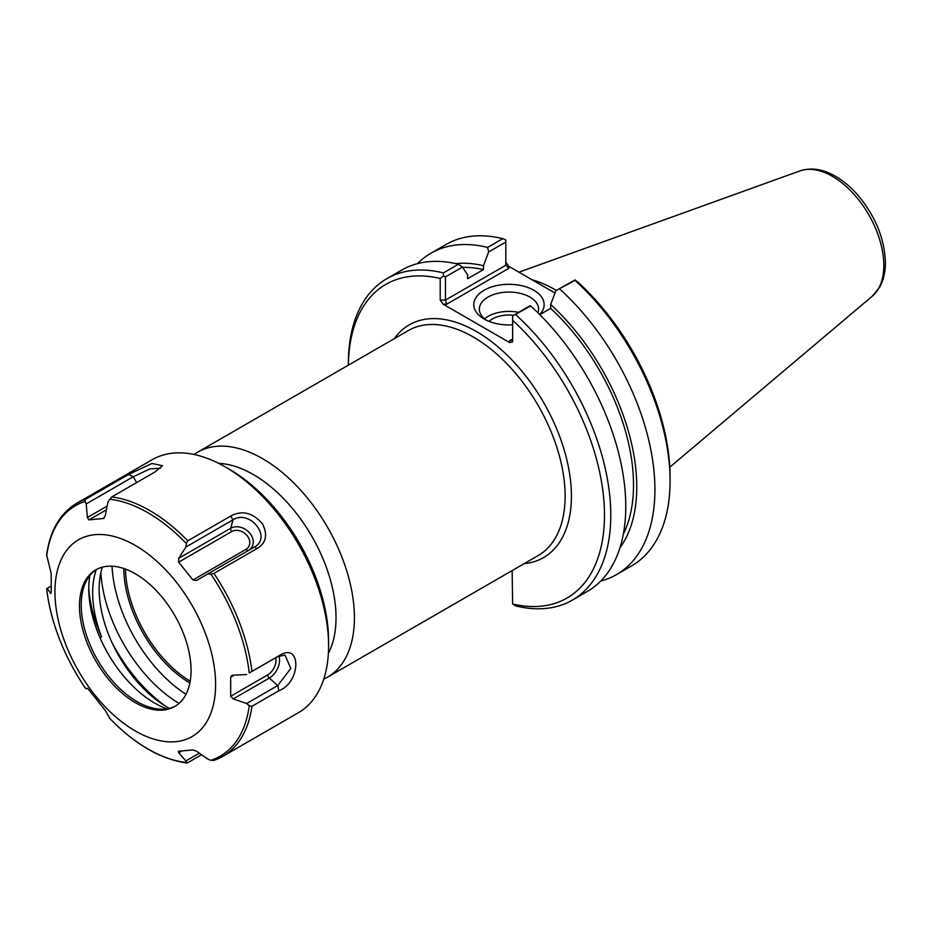 <?xml version="1.0" encoding="UTF-8"?>
<svg xmlns="http://www.w3.org/2000/svg" width="932" height="932" viewBox="0 0 932 932"><rect width="100%" height="100%" fill="white"/><g stroke="black" fill="none" stroke-linecap="round" stroke-linejoin="round"><path stroke-width="1.4" d="M186.004 694.282A110.955 64.052 60 0 1 112.05 566.202M328.379 653.39A116.884 67.488 -120 0 0 336.021 617.718A116.884 67.488 -120 0 0 218.659 463.355M189.872 682.97A94.19 54.382 60 0 1 123.781 568.508M348.37 365.169A181.099 104.559 60 0 1 440.207 278.482L440.207 300.081L443.178 304.216L509.664 342.603L512.635 341.893L512.635 320.293A181.099 104.559 60 0 1 604.484 515.163A181.099 104.559 60 0 1 512.635 603.971L512.146 570.582M323.765 679.113A129.886 74.991 -120 0 0 327.505 677.18A129.886 74.991 -120 0 0 354.405 617.718A129.886 74.991 -120 0 0 297.704 487.005A129.886 74.991 -120 0 0 197.619 452.206A129.886 74.991 -120 0 0 194.077 454.478M190.198 681.187A93.305 53.87 60 0 1 125.494 569.114M486.224 320.119A29.614 17.102 180 0 1 479.339 309.168A29.614 17.102 180 0 1 508.965 292.065A29.614 17.102 180 0 1 538.58 309.168A29.614 17.102 180 0 1 537.904 312.779M539.675 314.527A35.183 20.318 0 0 0 528.863 287.872A35.183 20.318 0 0 0 481.902 291.646A35.183 20.318 0 0 0 484.081 318.989A35.183 20.318 0 0 0 512.635 324.825M518.46 312.302A29.614 17.102 0 0 0 484.535 318.837M554.971 293.009L508.779 266.342L505.808 262.207M555.833 290.737L574.997 280.369A185.561 107.133 60 0 1 670.085 480.924L670.085 477.277A181.099 104.559 -120 0 0 578.236 282.419L574.997 279.938L555.833 290.737L550.649 304.496L550.649 308.387L539.803 314.655M549.729 289.98A128.406 74.141 60 0 1 554.994 292.951M556.357 290.423A129.886 74.991 -120 0 0 532.102 279.798M509.664 340.576L511.761 340.366L512.635 338.864L509.664 340.576L509.664 342.603M529.609 305.871L512.635 315.948L530.681 305.952L529.609 305.871M512.635 320.293L512.635 315.948M443.178 304.216L446.684 304.216L445.449 300.081L445.449 276.886L462.435 267.088L467.619 274.858L467.619 278.75L483.463 269.604L483.463 265.713L488.648 251.943L505.808 242.04L505.808 265.236L445.449 300.081L440.207 300.081M446.684 304.216L508.779 268.369L505.808 265.236M462.435 267.088L458.439 264.245L443.446 272.901L443.446 276L445.449 276.886M443.446 276L440.207 278.482M505.808 242.04L505.808 239.99L502.756 238.662L487.587 247.411L488.648 251.943M530.681 305.952A185.561 107.133 -120 0 1 587.335 591.447L572.353 600.103A185.561 107.133 -120 0 1 515.687 605.917L512.635 603.971M670.085 480.924A185.561 107.133 60 0 1 631.651 565.864L616.483 574.625A185.561 107.133 60 0 1 600.756 581.044M559.829 289.118A185.561 107.133 60 0 1 616.483 574.625M443.446 272.901A185.561 107.133 -120 0 0 386.792 278.703A185.561 107.133 -120 0 0 348.358 363.655L348.358 365.169M458.439 264.245A185.561 107.133 -120 0 0 401.785 270.047L386.792 278.703M572.353 600.103A185.561 107.133 -120 0 0 515.687 314.608M417.501 263.628A185.561 107.133 60 0 1 430.922 253.224L446.102 244.464A185.561 107.133 60 0 1 502.756 238.662M513.369 315.249A23.382 13.502 0 0 0 489.09 321.389M550.649 308.387A164.696 95.087 60 0 1 623.345 534.094M550.649 304.496A169.275 97.732 60 0 1 619.943 547.806M455.876 263.639A169.275 97.732 60 0 1 483.463 265.713M430.922 253.224A185.561 107.133 60 0 1 487.587 247.411M462.68 267.449A164.696 95.087 60 0 1 483.463 269.604M210.865 574.077L213.929 573.413L256.894 548.61L254.727 546.851L207.65 574.03L210.865 574.077A144.646 83.507 60 0 1 249.24 672.986L277.887 656.477M278.889 690.728L277.713 685.568L246.642 703.509L249.24 705.71L251.943 706.281L278.889 690.728C301.444 682.341 301.455 640.843 278.889 655.825L249.24 672.986M279.355 655.522L277.713 656.606L285.041 655.103L290.784 668.465L277.713 685.568L269.301 678.1A14.539 8.4 120 0 0 278.738 656.07M199.343 753.184L185.922 760.931L186.33 762.493L187.751 762.702L201.557 754.734M128.511 474.493L85.546 499.296L85.033 501.428L86.21 503.921L133.288 476.73L128.511 474.493L151.974 463.472L162.506 465.709L154.689 472.151L111.724 496.954A146.114 84.358 60 0 1 149.737 510.538A146.114 84.358 60 0 1 187.751 540.851L186.33 543.542L185.922 547.014L233.012 519.823L230.717 516.048L187.751 540.851M51.178 593.183L51.19 573.564L46.635 554.913C50.06 530.506 60.079 513.311 76.68 503.292L152.219 459.686A146.114 84.358 60 0 1 225.276 466.92L225.276 466.92A146.114 84.358 60 0 1 328.588 645.876A146.114 84.358 60 0 1 298.322 712.759L222.795 756.365A146.114 84.358 60 0 1 213.929 760.372L222.795 756.365A146.114 84.358 60 0 0 251.943 706.281M256.894 548.61C266.074 543.274 267.95 535.026 262.509 523.866C252.712 512.588 242.11 509.979 230.717 516.048M207.65 574.03L196.501 580.461L192.959 579.972L178.653 562.182L231.73 531.543A2.971 1.713 60 0 1 230.752 528.246L178.688 558.303L178.653 562.182M178.688 558.303L185.922 547.014M135.28 545.43A113.599 65.59 60 0 1 204.842 724.723A113.599 65.59 60 0 1 65.706 644.396A113.599 65.59 60 0 1 135.28 545.43M104.198 518.052L103.207 518.623L105.2 515.874L107.926 501.975L111.724 496.954M107.122 506.076L87.387 517.47L88.913 519.905L103.708 518.448M87.387 517.47L86.21 503.921M110.058 718.688L105.2 710.359L88.913 689.866L87.387 688.2L86.21 688.876L85.033 687.653A144.646 83.507 60 0 1 46.658 588.744L47.532 588.267L46.658 588.744L47.206 588.36L50.643 593.498L51.19 592.635M185.922 760.931L178.688 752.788L181.775 751.006M178.688 752.788L178.292 751.308M178.653 751.215L192.959 749.934L196.501 751.192L207.65 758.998L210.865 760.302L213.929 760.372M246.642 703.509L233.245 698.918L269.301 678.1A2.971 1.713 -120 0 1 267.74 674.861L230.682 696.262L233.245 698.918M230.682 696.262L230.682 677.203L234.27 675.118M246.642 674.547L233.245 675.164L231.73 675.583L230.682 677.203M109.568 718.188A144.646 83.507 60 0 0 186.33 762.493L187.751 762.702M47.206 588.36L50.992 586.181M136.655 482.566L133.288 476.73L149.994 468.854L160.467 468.26M248.599 550.381A14.539 11.475 35.1 0 0 249.927 533.372A14.539 11.475 35.1 0 0 230.752 528.246L233.012 519.823C249.613 509.07 272.179 537.135 254.727 546.851M100.004 637.779L101.565 636.882A96.485 55.71 60 0 1 96.276 569.638M102.334 567.169A96.485 55.71 -120 0 0 169.309 708.355M101.565 636.882A102.275 59.054 60 0 1 88.773 587.859M166.828 708.844A93.48 53.963 60 0 1 89.856 575.522M229.4 469.309L225.276 466.92L229.4 469.309A140.266 80.979 60 0 1 328.588 641.099L328.588 645.876M179.026 703.415A112.947 65.205 60 0 1 100.842 572.644M165.745 706.305A119.809 69.178 60 0 1 112.562 643.732M175.577 705.99A78.894 45.552 60 0 1 156.914 708.856A78.894 45.552 60 0 1 97.557 659.961A78.894 45.552 60 0 1 84.894 584.108A78.894 45.552 60 0 1 96.707 569.37M135.28 573.763A78.894 45.552 60 0 1 186.819 643.29A78.894 45.552 60 0 1 174.727 706.514A78.894 45.552 60 0 1 95.821 660.963A78.894 45.552 60 0 1 95.821 569.848A78.894 45.552 60 0 1 135.28 573.763M524.215 563.615A134.348 77.566 -120 0 0 543.589 402.438A134.348 77.566 -120 0 0 394.318 338.642M197.619 452.206L408.321 330.557A129.886 74.991 60 0 1 508.418 365.356A129.886 74.991 60 0 1 565.118 496.069A129.886 74.991 60 0 1 538.218 555.53L327.505 677.18M508.779 268.369L508.779 266.342M872.305 296.178L879.645 287.219C883.513 280.217 885.423 272.016 885.4 262.626C884.666 239.291 875.87 217.238 859.001 196.477C851.755 187.915 843.914 181.181 835.48 176.276C823.061 169.076 811.224 167.282 799.982 170.905A72.708 41.975 60 0 1 854.493 194.858A72.708 41.975 60 0 1 883.816 265.387A72.708 41.975 60 0 1 872.305 296.178L669.793 467.188M213.929 573.413A146.114 84.358 60 0 1 251.943 671.389M76.68 503.292A146.114 84.358 60 0 1 85.546 499.296M109.568 499.226A144.646 83.507 60 0 1 147.955 512.763A144.646 83.507 60 0 1 186.33 543.542M46.658 556.02A144.646 83.507 60 0 1 85.033 501.428M249.24 705.71A144.646 83.507 60 0 1 210.865 760.302M88.913 519.905L106.388 509.804M231.73 531.543A11.673 9.204 -144.9 0 1 247.143 535.667A11.673 9.204 -144.9 0 1 246.036 549.321A2.971 1.713 -120 0 0 248.553 550.416M246.036 549.321L192.959 579.972M275.592 657.841A11.673 6.745 -60 0 1 267.74 674.861M799.982 170.905L518.926 272.202M84.929 687.536C63.621 655.452 50.841 622.529 46.6 588.791M186.843 762.97C160.898 759.417 135.222 744.575 109.801 718.456"/></g></svg>
